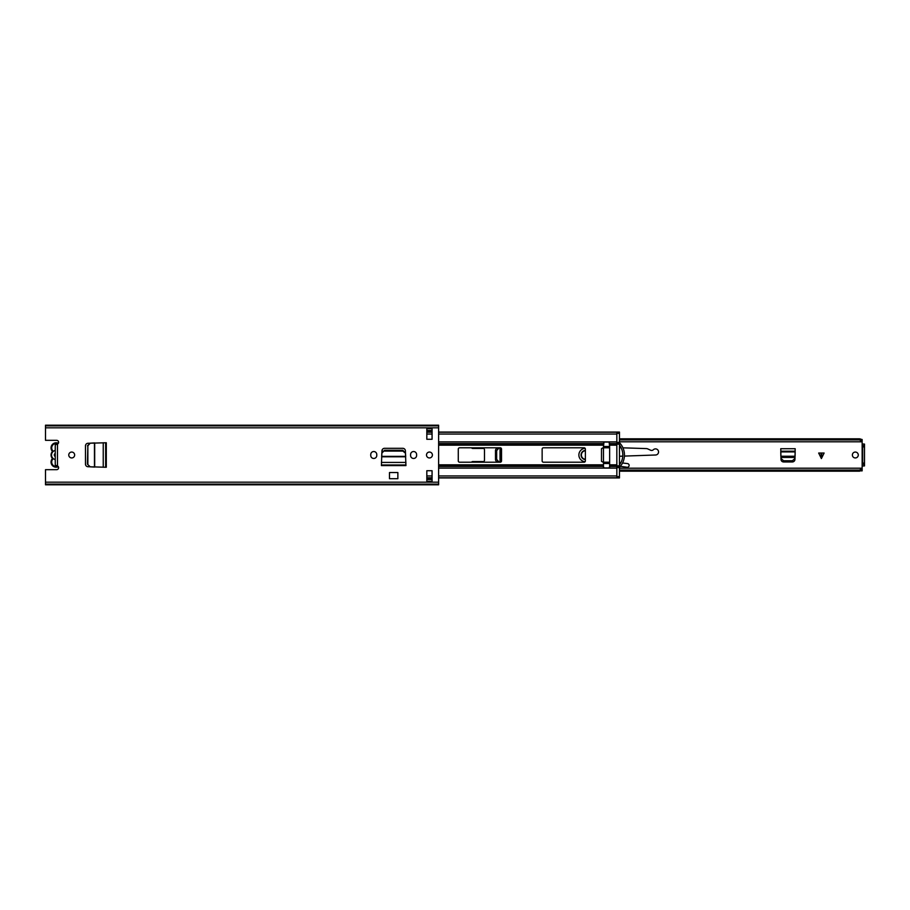 <?xml version="1.0" encoding="UTF-8"?>
<svg xmlns="http://www.w3.org/2000/svg" width="910" height="910" viewBox="0 0 910 910"><rect width="100%" height="100%" fill="white"/><g stroke="black" fill="none" stroke-linecap="round" stroke-linejoin="round"><path stroke-width="1.36" d="M71.708 457.946A2.946 2.946 0 0 0 74.654 455A2.946 2.946 0 0 0 71.708 452.054A2.946 2.946 0 0 0 68.762 455A2.946 2.946 0 0 0 71.708 457.946M370.745 455.455A3.014 3.014 0 0 0 373.76 458.469A3.014 3.014 0 0 0 376.774 455.455L376.774 454.545A3.014 3.014 0 0 0 373.76 451.531A3.014 3.014 0 0 0 370.745 454.545L370.745 455.455M429.452 457.946A2.946 2.946 0 0 0 432.398 455A2.946 2.946 0 0 0 429.452 452.054A2.946 2.946 0 0 0 426.494 455A2.946 2.946 0 0 0 429.452 457.946M410.581 455.455A3.014 3.014 0 0 0 413.595 458.469A3.014 3.014 0 0 0 416.609 455.455L416.609 454.545A3.014 3.014 0 0 0 413.595 451.531A3.014 3.014 0 0 0 410.581 454.545L410.581 455.455M381.426 464.964L381.95 450.803A2.616 2.616 0 0 1 384.566 448.311L402.777 448.311A2.616 2.616 0 0 1 405.394 450.803L405.928 465.613L381.426 465.613L381.426 464.964L405.928 464.964M432.068 439.28L432.068 428.655L426.824 428.655L426.824 439.28L432.068 439.28M426.824 470.72L426.824 481.344L432.068 481.344L432.068 470.72L426.824 470.72M55.248 444.853L57.478 444.069A1.968 1.968 0 0 0 56.636 440.326L45.5 440.326L45.5 425.197L438.62 425.197L438.62 484.802L45.5 484.802L45.5 469.674L56.636 469.674A1.968 1.968 0 0 0 57.478 465.931L55.248 465.147M105.651 467.251L87.951 466.728A2.616 2.616 0 0 1 85.472 464.111L85.472 445.889A2.616 2.616 0 0 1 87.951 443.272L106.299 442.749L106.299 467.251L105.651 467.251L105.651 442.749M389.48 472.54L397.863 472.54L397.863 478.717L389.48 478.717L389.48 472.54M432.068 430.498L426.824 430.498M426.824 479.502L432.068 479.502M426.824 430.76L432.068 430.76M426.824 479.24L432.068 479.24M45.5 484.154L438.62 484.154M45.5 425.846L438.62 425.846L45.5 425.846M57.876 443.807A4.459 4.459 0 0 0 52.643 450.655A1.308 1.308 0 0 1 52.905 451.69A4.641 4.641 0 0 1 55.248 450.45L55.248 459.55A4.641 4.641 0 0 1 52.905 458.31A1.308 1.308 0 0 1 52.643 459.345A4.459 4.459 0 0 0 57.876 466.193M384.441 451.087L402.902 451.087L405.519 453.237L405.678 456.365L381.665 456.365L381.825 453.237L384.486 450.279L402.857 450.279L402.902 451.087M384.486 450.279L381.825 453.237M405.519 453.237L402.857 450.279M87.86 464.225L87.86 445.775L90.261 443.159L94.458 442.942L94.458 467.058L90.261 466.841L87.428 464.202L87.86 445.775M87.428 464.202L90.261 466.841M90.261 443.159L87.428 445.798M58.331 443.295A5.107 5.107 0 0 0 51.051 447.925A5.107 5.107 0 0 1 58.331 443.295M52.268 458.538A0.66 0.66 0 0 1 52.132 458.936A5.107 5.107 0 0 0 58.331 466.705A5.107 5.107 0 0 1 52.132 458.936A0.66 0.66 0 0 0 52.132 458.139L51.563 457.229A5.107 5.107 0 0 1 51.563 452.771L52.132 451.861A0.66 0.66 0 0 0 52.132 451.064A5.107 5.107 0 0 1 51.051 447.925M51.563 457.229A1.308 1.308 0 0 1 52.154 457.343L52.905 458.31M55.248 445.172L55.248 453.408A1.831 1.831 0 0 0 55.248 456.592L55.248 464.828M52.154 457.343A4.641 4.641 0 0 1 52.154 452.657A1.308 1.308 0 0 1 51.563 452.771M52.905 451.69L52.154 452.657M438.62 477.773L616.832 477.773L616.832 466.443L609.632 466.443L609.109 467.967L603.99 467.967L603.466 466.443L438.62 466.443M500.204 462.212L459.584 462.212A1.308 1.308 0 0 1 458.276 460.892L458.276 449.108A1.308 1.308 0 0 1 459.584 447.788L500.204 447.788A1.308 1.308 0 0 1 501.524 449.108L501.524 460.892A1.308 1.308 0 0 1 500.204 462.212M542.144 460.892L542.144 449.108A1.308 1.308 0 0 1 543.452 447.788L584.072 447.788A1.308 1.308 0 0 1 585.38 449.108L585.38 460.892A1.308 1.308 0 0 1 584.072 462.212L543.452 462.212A1.308 1.308 0 0 1 542.144 460.892M382.268 451.326L382.268 449.665M603.466 462.405L601.499 461.359L601.499 448.641L603.466 447.595M616.832 466.443L616.832 465.84L619.46 465.84L619.46 467.626L616.832 467.626M438.62 443.557L603.466 443.557L603.99 442.033L609.109 442.033L609.632 443.557L616.832 443.557L616.832 432.227L438.62 432.227M616.832 442.374L619.46 442.374L619.46 444.16L616.832 444.16L616.832 443.557M609.632 446.48L609.109 442.055L603.99 442.055L603.466 446.48L609.632 446.48L609.632 447.788L603.466 447.788L603.466 446.48M609.632 462.212L609.632 463.52L603.466 463.52L603.466 462.212L609.632 462.212L609.632 447.788M619.46 465.84L619.46 444.16M616.832 444.16L616.832 465.84M619.46 476.624L619.46 477.932L616.832 477.932L616.832 476.624L619.46 476.624L619.46 467.626M609.632 467.421L609.632 463.52M603.99 467.945L609.109 467.945M619.46 442.374L619.46 433.376L616.832 433.376L616.832 432.068L619.46 432.068L619.46 433.376M619.46 442.681A17.688 17.688 0 0 1 619.46 467.319M619.46 445.183A16.05 16.05 0 0 1 619.46 464.817M603.466 463.52L603.466 467.421M603.466 447.788L603.466 462.212M858.278 455A2.946 2.946 0 0 1 855.332 457.946A2.946 2.946 0 0 1 852.374 455A2.946 2.946 0 0 1 855.332 452.054A2.946 2.946 0 0 1 858.278 455M500.75 447.913L498.009 448.016A2.616 2.616 0 0 0 495.495 450.643L495.495 459.357A2.616 2.616 0 0 0 498.009 461.984L500.75 462.087M824.107 453.032L818.67 453.032L821.389 458.56L824.107 453.032M471.551 447.788A1.308 1.308 0 0 0 472.688 448.448L483.176 448.448A1.308 1.308 0 0 1 484.484 449.756L484.484 460.244A1.308 1.308 0 0 1 483.176 461.552L472.688 461.552A1.308 1.308 0 0 0 471.551 462.212M862.145 468.627L862.145 441.373M783.612 461.95L792.337 461.95A2.616 2.616 0 0 0 794.953 459.425L795.181 448.71L780.769 448.71L780.996 459.425A2.616 2.616 0 0 0 783.612 461.95M619.46 439.928L859.518 439.928L862.145 441.532L862.123 439.962M619.46 438.813L859.518 438.813L859.518 439.928M862.145 441.02L862.145 441.794L619.46 441.794M860.962 439.143L859.518 438.813M619.46 471.187L859.518 471.187L862.145 470.095L862.145 470.857L860.962 470.857M619.46 470.072L859.518 470.072L859.518 471.187M862.123 470.038L862.145 468.468L859.518 470.072M862.145 470.095L862.145 468.206L619.46 468.206M862.145 440.975L862.145 439.905M864.5 444.08L862.407 443.989L864.5 444.08L864.5 465.92L862.407 466.011L864.5 465.92M862.669 444.08L862.669 465.92M780.769 451.917L780.86 456.228L795.078 456.228L795.181 451.917L780.769 451.917M780.951 458.447L783.567 460.767L792.371 460.767L794.987 458.447M780.769 451.201L795.181 451.201M498.998 447.982L496.667 450.598L496.667 459.402L498.998 462.018M585.38 450.416A4.584 4.584 0 0 0 581.058 455A4.584 4.584 0 0 0 585.38 459.584M585.096 461.723L584.766 461.677A6.734 6.734 0 0 1 584.493 448.357L585.073 448.255M622.542 462.997L627.547 463.588A1.843 1.843 0 0 1 629.129 465.658A1.843 1.843 0 0 1 627.07 467.239L620.324 466.352M619.46 462.621L620.802 462.78M622.929 447.834L646.35 448.584A3.674 3.674 0 0 1 647.749 448.914L650.627 450.222A2.446 2.446 0 0 0 653.357 449.745A3.06 3.06 0 0 1 658.305 450.734A3.06 3.06 0 0 1 655.598 455L624.419 456.081M622.77 456.137L619.46 456.251M619.46 447.731L621.098 447.777M585.38 450.746A4.254 4.254 0 0 0 581.388 455A4.254 4.254 0 0 0 585.38 459.254M57.478 444.069L57.478 465.931M45.5 482.186L438.62 482.186M45.5 427.814L438.62 427.814M426.824 481.344L432.068 481.344M432.068 428.655L426.824 428.655M381.426 462.416L405.928 462.416M381.643 456.797L405.701 456.797M103.24 467.251L103.24 442.749M94.697 467.069L94.697 442.931M438.62 445.172L603.466 445.172M438.62 444.842L603.466 444.842M609.632 444.842L616.832 444.842M609.632 445.172L616.832 445.172M438.62 468.104L616.832 468.104M609.632 464.828L616.832 464.828M609.632 465.158L616.832 465.158M438.62 465.158L603.466 465.158M438.62 464.828L603.466 464.828M438.62 441.896L616.832 441.896M426.824 475.941L432.068 475.941M438.62 475.941L616.832 475.941M426.824 434.059L432.068 434.059M438.62 434.059L616.832 434.059M616.832 466.546L619.46 466.546M619.46 443.454L616.832 443.454M821.719 453.032L821.719 457.889M861.554 439.485L862.145 439.485M861.554 470.515L862.145 470.515M864.5 464.362L862.669 464.362M864.5 445.638L862.669 445.638M864.5 463.065L862.669 463.065M864.5 446.935L862.669 446.935M780.916 457.411L795.033 457.411M821.059 457.889L821.059 453.032M500.022 447.936L500.022 462.064M501.217 448.255L501.217 461.745M426.824 477.932L432.068 477.932M438.62 477.932L616.832 477.932M426.824 477.773L432.068 477.773M426.824 432.068L432.068 432.068M438.62 432.068L616.832 432.068M426.824 432.227L432.068 432.227"/></g></svg>
